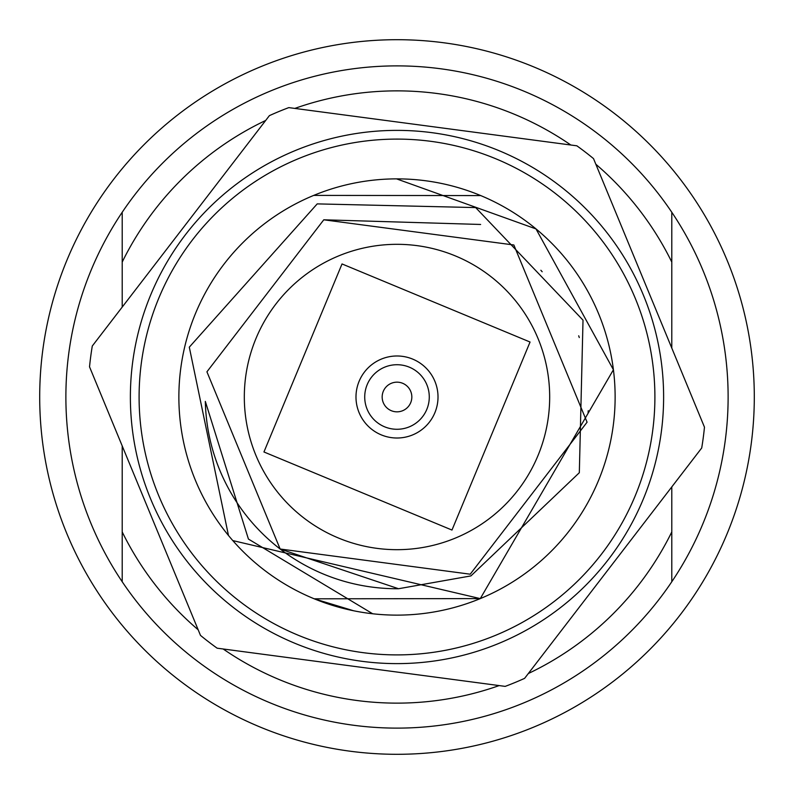 <?xml version="1.0" encoding="UTF-8"?>
<svg xmlns="http://www.w3.org/2000/svg" width="794" height="794" viewBox="0 0 794 794"><rect width="100%" height="100%" fill="white"/><g stroke="black" fill="none" stroke-linecap="round" stroke-linejoin="round"><path stroke-width="1.19" d="M338.701 255.886A152.686 152.686 0 0 1 538.114 338.701A152.686 152.686 0 0 1 455.299 538.114A152.686 152.686 0 0 1 255.886 455.299A152.686 152.686 0 0 1 338.701 255.886A152.686 152.686 0 0 0 255.886 455.299A152.686 152.686 0 0 0 455.299 538.114M396.573 178.878L536 228.92L613.415 369.756L480.291 598.597A218.122 218.122 0 0 1 195.403 480.291A218.122 218.122 0 0 1 313.709 195.403L480.707 195.582L313.709 195.403A218.122 218.122 0 0 1 598.597 313.709A218.122 218.122 0 0 1 480.291 598.597L314.255 598.815L353.598 610.755M480.291 598.597L314.255 598.815M228.474 535.474L189.3 347.167L317.213 203.889L475.666 207.581L583.014 320.151L579.322 472.718L470.921 575.908L398.558 588.731A191.731 191.731 0 0 1 205.318 401.397L248.433 539.066L372.664 613.762M495.476 635.359A257.901 257.901 0 0 1 158.641 495.476A257.901 257.901 0 0 1 298.524 158.641A257.901 257.901 0 0 1 635.359 298.524A257.901 257.901 0 0 1 495.476 635.359M295.189 150.582A266.625 266.625 0 0 0 150.582 498.811A266.625 266.625 0 0 0 498.811 643.418A266.625 266.625 0 0 0 643.418 295.189A266.625 266.625 0 0 0 295.189 150.582M269.384 115.646A308.945 308.945 0 0 1 288.808 107.617L576.851 145.808A308.945 308.945 0 0 1 593.515 158.611L704.467 427.162A308.945 308.945 0 0 1 701.707 447.995L524.616 678.354A308.945 308.945 0 0 1 505.192 686.383L217.149 648.192A308.945 308.945 0 0 1 200.485 635.389L89.533 366.838A308.945 308.945 0 0 1 92.293 346.005L269.384 115.646M412.662 434.904A41.01 41.01 0 0 1 359.096 412.662A41.01 41.01 0 0 1 381.338 359.096A41.01 41.01 0 0 1 434.904 381.338A41.01 41.01 0 0 1 412.662 434.904M409.327 426.835A32.286 32.286 0 0 1 367.165 409.327A32.286 32.286 0 0 1 384.673 367.165A32.286 32.286 0 0 1 426.835 384.673A32.286 32.286 0 0 1 409.327 426.835M402.667 410.706A14.828 14.828 0 0 1 383.294 402.667A14.828 14.828 0 0 1 391.333 383.294A14.828 14.828 0 0 1 410.706 391.333A14.828 14.828 0 0 1 402.667 410.706M122.207 445.91L122.207 581.744A331.128 331.128 0 0 1 122.207 212.256L122.207 307.099M671.793 348.09L671.793 212.256A331.128 331.128 0 0 0 122.207 212.256L122.207 262.07A306.137 306.137 0 0 1 265.692 120.46M595.828 164.219A306.137 306.137 0 0 1 671.793 262.07L671.793 212.256A331.128 331.128 0 0 1 671.793 581.744L671.793 486.901M198.172 629.781A306.137 306.137 0 0 1 122.207 531.93L122.207 581.744A331.128 331.128 0 0 0 671.793 581.744L671.793 531.93A306.137 306.137 0 0 1 528.308 673.54M223.164 648.986A306.137 306.137 0 0 0 499.178 685.579M570.836 145.014A306.137 306.137 0 0 0 294.822 108.421M480.261 598.607L232.811 540.595M588.076 412.88L588.245 410.697M579.283 337.549L578.697 335.793M542.163 271.747L540.873 270.258M480.628 224.464L323.783 219.799L206.926 371.8L280.143 549.011L470.217 574.201L587.074 422.2L513.857 244.989L323.783 219.799L206.926 371.8L280.143 549.011L470.217 574.201L587.074 422.2L513.857 244.989L323.783 219.799L206.926 371.8L280.143 549.011L470.217 574.201L587.074 422.2L513.857 244.989L323.783 219.799L206.926 371.8L280.143 549.011L470.217 574.201L587.074 422.2L513.857 244.989L323.783 219.799L206.926 371.8L280.143 549.011L470.217 574.201L587.074 422.2L513.857 244.989L323.783 219.799L206.926 371.8L280.143 549.011L398.558 588.731M754.3 397A357.3 357.3 0 0 0 397 39.7A357.3 357.3 0 0 0 39.7 397A357.3 357.3 0 0 0 397 754.3A357.3 357.3 0 0 0 754.3 397M342.025 263.945L530.055 342.025L451.975 530.055L263.945 451.975L342.025 263.945"/></g></svg>
